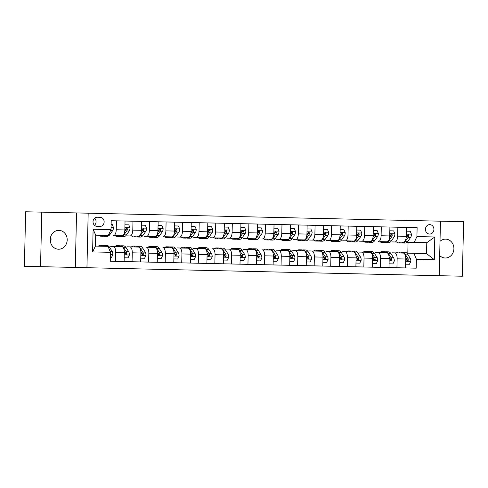 <?xml version="1.0" encoding="UTF-8"?>
<svg xmlns="http://www.w3.org/2000/svg" width="488" height="488" viewBox="0 0 488 488"><rect width="100%" height="100%" fill="white"/><g stroke="black" fill="none" stroke-linecap="round" stroke-linejoin="round"><path stroke-width="0.73" d="M439.682 255.535A9.431 8.479 91.3 0 0 445.221 258A9.431 8.479 91.3 0 0 453.907 248.764A9.431 8.479 91.3 0 0 445.648 239.138A9.431 8.479 91.3 0 0 440.005 241.353M58.932 230.366A9.431 8.479 91.3 0 0 50.24 239.602A9.431 8.479 91.3 0 0 58.499 249.228A9.431 8.479 91.3 0 0 67.192 239.986A9.431 8.479 91.3 0 0 58.932 230.366M429.782 224.626A4.715 4.239 91.3 0 0 425.438 229.244A4.715 4.239 91.3 0 0 429.568 234.057A4.715 4.239 91.3 0 0 433.917 229.439A4.715 4.239 91.3 0 0 429.782 224.626M439.224 275.702L462.362 276.226L463.6 221.711L440.463 221.186L439.224 275.702L86.943 267.711L88.175 213.189L440.463 221.186M75.311 267.448L76.549 212.927L41.785 212.14L40.547 266.655L86.943 267.711M40.547 266.655L24.4 266.289L25.638 211.774L41.785 212.14M97.02 226.365L99.936 226.432A4.569 4.105 91.3 0 0 104.145 221.955A4.569 4.105 91.3 0 0 100.144 217.294L97.228 217.227A4.569 4.105 91.3 0 0 93.019 221.704A4.569 4.105 91.3 0 0 97.02 226.365M110.477 252.32L92.598 251.918L93.117 229.226L110.996 229.628L108.275 235.466L95.697 235.179L95.447 246.086L108.031 246.367L110.477 252.32L110.276 261.239L416.209 268.18L416.41 259.262L413.958 253.315L426.543 253.595L426.786 242.695L407.077 242.243M414.208 242.408L416.923 236.57L417.124 227.658L111.197 220.716L110.996 229.628M416.923 236.57L434.802 236.979L434.29 259.671L416.41 259.262M76.549 212.927L88.175 213.189M392.37 241.914L403.545 242.164A5.893 2.586 91.3 0 0 406.266 236.332L397.659 236.137A5.893 2.586 91.3 0 1 394.938 241.969M383.904 241.719A11.273 4.941 91.3 0 1 381.964 242.56A11.273 4.941 91.3 0 1 380.067 241.633L386.99 241.792A5.893 2.586 91.3 0 0 389.711 235.954L381.104 235.759A5.893 2.586 91.3 0 1 378.383 241.597M359.266 241.163L370.441 241.414A5.893 2.586 91.3 0 0 373.155 235.582L364.548 235.387A5.893 2.586 91.3 0 1 361.828 241.218M342.71 240.785L353.885 241.041A5.893 2.586 91.3 0 0 356.6 235.204L347.993 235.009A5.893 2.586 91.3 0 1 345.272 240.846M326.155 240.407L337.33 240.663A5.893 2.586 91.3 0 0 340.045 234.826L331.437 234.63A5.893 2.586 91.3 0 1 328.723 240.468M309.599 240.035L320.775 240.285A5.893 2.586 91.3 0 0 323.489 234.454L314.882 234.258A5.893 2.586 91.3 0 1 312.168 240.09M293.044 239.657L304.219 239.913A5.893 2.586 91.3 0 0 306.94 234.075L298.327 233.88A5.893 2.586 91.3 0 1 295.612 239.718M276.489 239.285L287.664 239.535A5.893 2.586 91.3 0 0 290.384 233.703L281.771 233.508A5.893 2.586 91.3 0 1 279.057 239.34M268.022 239.089A11.273 4.941 91.3 0 1 266.082 239.931A11.273 4.941 91.3 0 1 264.185 239.004L271.108 239.163A5.893 2.586 91.3 0 0 273.829 233.325L265.222 233.13A5.893 2.586 91.3 0 1 262.501 238.968M243.378 238.528L254.553 238.784A5.893 2.586 91.3 0 0 257.274 232.947L248.666 232.752A5.893 2.586 91.3 0 1 245.946 238.589M226.829 238.156L237.998 238.406A5.893 2.586 91.3 0 0 240.718 232.575L232.111 232.379A5.893 2.586 91.3 0 1 229.391 238.211M210.273 237.778L221.448 238.034A5.893 2.586 91.3 0 0 224.163 232.196L215.556 232.001A5.893 2.586 91.3 0 1 212.835 237.839M193.718 237.406L204.893 237.656A5.893 2.586 91.3 0 0 207.607 231.824L199 231.629A5.893 2.586 91.3 0 1 196.28 237.461M177.162 237.028L188.338 237.284A5.893 2.586 91.3 0 0 191.052 231.446L182.445 231.251A5.893 2.586 91.3 0 1 179.73 237.089M168.689 236.839A11.273 4.941 91.3 0 1 166.756 237.674A11.273 4.941 91.3 0 1 164.852 236.747L171.782 236.906A5.893 2.586 91.3 0 0 174.497 231.068L165.889 230.873A5.893 2.586 91.3 0 1 163.175 236.71M144.052 236.277L155.227 236.534A5.893 2.586 91.3 0 0 157.947 230.696L149.334 230.501A5.893 2.586 91.3 0 1 146.62 236.332M127.496 235.899L138.671 236.155A5.893 2.586 91.3 0 0 141.392 230.318L132.779 230.123A5.893 2.586 91.3 0 1 130.064 235.96M119.029 235.71A11.273 4.941 91.3 0 1 117.089 236.552A11.273 4.941 91.3 0 1 115.192 235.625L122.116 235.777A5.893 2.586 91.3 0 0 124.837 229.946L116.229 229.75A5.893 2.586 91.3 0 1 113.509 235.582M407.809 253.174L408.053 242.268M110.697 246.428L113.259 246.489A5.893 2.586 91.3 0 1 115.711 252.442L115.51 261.354L110.276 261.239M127.252 246.806L129.814 246.861A5.893 2.586 91.3 0 1 132.266 252.814L132.065 261.733L124.117 261.55L124.318 252.638A5.893 2.586 91.3 0 0 121.872 246.684L113.259 246.489M140.672 261.928L140.873 253.01A5.893 2.586 91.3 0 0 138.427 247.056L129.814 246.861M151.89 247.367A11.273 4.941 -88.7 0 0 149.993 246.434A11.273 4.941 -88.7 0 0 148.053 247.276L146.369 247.239A5.893 2.586 91.3 0 1 148.822 253.193L148.62 262.105M157.227 262.3L157.429 253.388A5.893 2.586 91.3 0 0 154.977 247.434L146.369 247.239M168.445 247.739A11.273 4.941 -88.7 0 0 166.548 246.812A11.273 4.941 -88.7 0 0 164.609 247.654L162.925 247.617A5.893 2.586 91.3 0 1 165.377 253.565L165.176 262.483M173.783 262.678L173.984 253.76A5.893 2.586 91.3 0 0 171.532 247.812L162.925 247.617M176.912 247.934L179.48 247.989A5.893 2.586 91.3 0 1 181.933 253.943L181.725 262.855M190.338 263.05L190.54 254.138A5.893 2.586 91.3 0 0 188.087 248.185L179.48 247.989M193.468 248.307L196.036 248.368A5.893 2.586 91.3 0 1 198.488 254.321L198.28 263.233M206.894 263.428L207.095 254.516A5.893 2.586 91.3 0 0 204.643 248.563L196.036 248.368M218.106 248.868A11.273 4.941 -88.7 0 0 216.208 247.941A11.273 4.941 -88.7 0 0 214.269 248.782L212.591 248.74A5.893 2.586 91.3 0 1 215.037 254.693L214.836 263.611M223.443 263.807L223.65 254.889A5.893 2.586 91.3 0 0 221.198 248.935L212.591 248.74M226.578 249.057L229.146 249.118A5.893 2.586 91.3 0 1 231.593 255.071L231.391 263.984M239.998 264.179L240.206 255.267A5.893 2.586 91.3 0 0 237.754 249.313L229.146 249.118M243.134 249.435L245.702 249.496A5.893 2.586 91.3 0 1 248.148 255.444L247.947 264.362M256.554 264.557L256.755 255.639A5.893 2.586 91.3 0 0 254.309 249.691L245.702 249.496M267.772 249.996A11.273 4.941 -88.7 0 0 265.875 249.069A11.273 4.941 -88.7 0 0 263.935 249.905L262.251 249.868A5.893 2.586 91.3 0 1 264.703 255.822L264.502 264.734M273.109 264.929L273.31 256.017A5.893 2.586 91.3 0 0 270.864 250.063L262.251 249.868M276.245 250.185L278.807 250.246A5.893 2.586 91.3 0 1 281.259 256.2L281.058 265.112M289.665 265.307L289.866 256.395A5.893 2.586 91.3 0 0 287.42 250.442L278.807 250.246M292.8 250.564L295.362 250.619A5.893 2.586 91.3 0 1 297.814 256.572L297.613 265.49M306.22 265.685L306.421 256.767A5.893 2.586 91.3 0 0 303.969 250.814L295.362 250.619M309.349 250.936L311.917 250.997A5.893 2.586 91.3 0 1 314.37 256.95L314.168 265.862M322.775 266.058L322.977 257.146A5.893 2.586 91.3 0 0 320.525 251.192L311.917 250.997M325.905 251.314L328.473 251.369A5.893 2.586 91.3 0 1 330.925 257.322L330.718 266.241M339.331 266.436L339.532 257.518A5.893 2.586 91.3 0 0 337.08 251.57L328.473 251.369M342.46 251.692L345.028 251.747A5.893 2.586 91.3 0 1 347.48 257.701L347.273 266.613M355.886 266.808L356.087 257.896A5.893 2.586 91.3 0 0 353.635 251.942L345.028 251.747M359.015 252.064L361.584 252.125A5.893 2.586 91.3 0 1 364.03 258.073L363.828 266.991M372.435 267.186L372.643 258.274A5.893 2.586 91.3 0 0 370.191 252.32L361.584 252.125M375.571 252.442L378.139 252.497A5.893 2.586 91.3 0 1 380.585 258.451L380.384 267.369M388.991 267.564L389.198 258.646A5.893 2.586 91.3 0 0 386.746 252.692L378.139 252.497M392.126 252.814L394.694 252.875A5.893 2.586 91.3 0 1 397.14 258.829L396.939 267.741M405.546 267.936L405.748 259.024A5.893 2.586 91.3 0 0 403.301 253.071L394.694 252.875M406.833 253.15L413.958 253.315M111.197 220.716L116.431 220.832L116.229 229.75M124.837 229.946L125.038 221.027L132.986 221.21L132.779 230.123M141.593 221.406L141.392 230.318M149.535 221.582L149.334 230.501M158.149 221.778L157.947 230.696M166.091 221.961L165.889 230.873M174.704 222.156L174.497 231.068M182.646 222.339L182.445 231.251M191.253 222.534L191.052 231.446M199.202 222.711L199 231.629M207.809 222.906L207.607 231.824M215.757 223.089L215.556 232.001M224.364 223.284L224.163 232.196M232.312 223.461L232.111 232.379M240.919 223.656L240.718 232.575M248.868 223.839L248.666 232.752M257.475 224.035L257.274 232.947M265.423 224.218L265.222 233.13M274.03 224.413L273.829 233.325M281.979 224.59L281.771 233.508M290.586 224.785L290.384 233.703M298.528 224.968L298.327 233.88M307.141 225.163L306.94 234.075M315.083 225.34L314.882 234.258M323.696 225.535L323.489 234.454M331.639 225.718L331.437 234.63M340.246 225.913L340.045 234.826M348.194 226.09L347.993 235.009M356.801 226.292L356.6 235.204M364.75 226.469L364.548 235.387M373.357 226.664L373.155 235.582M381.305 226.847L381.104 235.759M389.912 227.042L389.711 235.954M397.86 227.219L397.659 236.137M406.467 227.414L406.266 236.332M95.697 235.179L93.117 229.226M95.447 246.086L92.598 251.918M434.802 236.979L426.786 242.695M434.29 259.671L426.543 253.595M94.465 225.291A4.569 4.105 91.3 0 0 94.623 218.185M425.609 230.684A4.715 4.239 91.3 0 0 425.67 227.817M50.703 236.741A9.431 8.479 -88.7 0 1 50.575 242.481M102.474 235.332A11.273 4.941 91.3 0 1 100.534 236.174A11.273 4.941 91.3 0 1 98.637 235.246M111.112 224.474L112.228 224.498L113.484 227.475A3.904 1.714 91.3 0 1 112.636 230.647L109.91 234.539A11.273 4.941 91.3 0 1 107.159 236.326L104.639 236.265A11.273 4.941 -88.7 0 0 106.579 235.429M104.987 235.393A11.273 4.941 91.3 0 1 103.053 236.229L100.534 236.174M103.846 236.101A11.273 4.941 -88.7 0 0 104.639 236.265M110.361 257.481L111.477 257.505L112.868 254.59A3.904 1.714 -88.7 0 0 112.167 251.381L109.617 247.367A11.273 4.941 -88.7 0 0 106.951 245.458L104.432 245.403A11.273 4.941 -88.7 0 0 103.633 245.531M102.224 246.239A11.273 4.941 -88.7 0 0 100.327 245.311A11.273 4.941 -88.7 0 0 98.387 246.153M106.329 246.33A11.273 4.941 -88.7 0 0 104.432 245.403M100.327 245.311L102.846 245.366A11.273 4.941 91.3 0 1 104.743 246.294M124.952 224.785L128.777 224.876L130.04 227.853A3.904 1.714 91.3 0 1 129.192 231.025L126.465 234.917A11.273 4.941 91.3 0 1 123.708 236.698L121.195 236.643A11.273 4.941 -88.7 0 0 123.946 234.856L126.679 230.964A3.904 1.714 -88.7 0 0 127.417 228.896L126.715 227.994L125.825 228.86A3.904 1.714 91.3 0 1 125.087 230.934L124.714 231.464M121.543 235.765A11.273 4.941 91.3 0 1 119.603 236.607L117.089 236.552M120.402 236.479A11.273 4.941 -88.7 0 0 121.195 236.643M127.417 228.896L126.49 228.878A1.989 0.872 91.3 0 1 126.252 229.354L124.696 231.568M135.585 236.082A11.273 4.941 91.3 0 1 133.645 236.924A11.273 4.941 91.3 0 1 131.748 235.997M141.508 225.163L145.333 225.249L146.589 228.225A3.904 1.714 91.3 0 1 145.747 231.397L143.021 235.289A11.273 4.941 91.3 0 1 140.263 237.076L137.75 237.022A11.273 4.941 -88.7 0 0 140.501 235.234L143.228 231.343A3.904 1.714 -88.7 0 0 143.972 229.275L143.271 228.372L142.38 229.238A3.904 1.714 91.3 0 1 141.642 231.306L141.27 231.843M138.098 236.143A11.273 4.941 91.3 0 1 136.158 236.985L133.645 236.924M136.957 236.857A11.273 4.941 -88.7 0 0 137.75 237.022M143.972 229.275L143.039 229.25A1.989 0.872 91.3 0 1 142.807 229.732L141.252 231.946M152.134 236.46A11.273 4.941 91.3 0 1 150.2 237.302A11.273 4.941 91.3 0 1 148.297 236.375M158.063 225.535L161.888 225.627L163.144 228.604A3.904 1.714 91.3 0 1 162.303 231.776L159.57 235.667A11.273 4.941 91.3 0 1 156.819 237.449L154.306 237.394A11.273 4.941 -88.7 0 0 157.057 235.606L159.783 231.721A3.904 1.714 -88.7 0 0 160.528 229.647L159.826 228.75L158.935 229.61A3.904 1.714 91.3 0 1 158.197 231.684L157.819 232.215M154.653 236.515A11.273 4.941 91.3 0 1 152.713 237.357L150.2 237.302M153.513 237.229A11.273 4.941 -88.7 0 0 154.306 237.394M160.528 229.647L159.594 229.628A1.989 0.872 91.3 0 1 159.362 230.104L157.807 232.325M124.202 257.792L128.033 257.877L129.424 254.962A3.904 1.714 -88.7 0 0 128.722 251.753L126.172 247.745A11.273 4.941 -88.7 0 0 123.501 245.836L120.987 245.781A11.273 4.941 -88.7 0 0 120.188 245.909M118.779 246.611A11.273 4.941 -88.7 0 0 116.882 245.684A11.273 4.941 -88.7 0 0 114.942 246.525M124.269 251.113L124.617 251.662A3.904 1.714 91.3 0 1 125.263 253.76L126.111 254.669L126.849 253.797A3.904 1.714 -88.7 0 0 126.203 251.698L123.653 247.684A11.273 4.941 -88.7 0 0 120.987 245.781M116.882 245.684L119.395 245.745A11.273 4.941 91.3 0 1 121.298 246.672M124.257 251.003L125.709 253.29A1.989 0.872 91.3 0 1 125.922 253.778L126.849 253.797M140.757 258.17L144.588 258.256L145.979 255.34A3.904 1.714 -88.7 0 0 145.278 252.131L142.728 248.118A11.273 4.941 -88.7 0 0 140.056 246.214L137.543 246.153A11.273 4.941 -88.7 0 0 136.744 246.281M135.335 246.989A11.273 4.941 -88.7 0 0 133.438 246.062A11.273 4.941 -88.7 0 0 131.498 246.904M140.819 251.485L141.172 252.04A3.904 1.714 91.3 0 1 141.819 254.138L142.667 255.041L143.405 254.175A3.904 1.714 -88.7 0 0 142.758 252.07L140.208 248.063A11.273 4.941 -88.7 0 0 137.543 246.153M133.438 246.062L135.951 246.117A11.273 4.941 91.3 0 1 137.854 247.044M140.812 251.381L142.264 253.662A1.989 0.872 91.3 0 1 142.478 254.156L143.405 254.175M157.313 258.542L161.138 258.634L162.528 255.712A3.904 1.714 -88.7 0 0 161.833 252.503L159.283 248.496A11.273 4.941 -88.7 0 0 156.611 246.586L154.098 246.531A11.273 4.941 -88.7 0 0 153.299 246.66M157.374 251.863L157.728 252.412A3.904 1.714 91.3 0 1 158.374 254.516L159.222 255.419L159.96 254.553A3.904 1.714 -88.7 0 0 159.314 252.448L156.764 248.441A11.273 4.941 -88.7 0 0 154.098 246.531M149.993 246.434L152.506 246.495A11.273 4.941 91.3 0 1 154.403 247.422M157.368 251.753L158.82 254.041A1.989 0.872 91.3 0 1 159.033 254.529L159.96 254.553M174.619 225.913L178.443 225.999L179.7 228.976A3.904 1.714 91.3 0 1 178.858 232.154L176.125 236.039A11.273 4.941 91.3 0 1 173.374 237.827L170.861 237.772A11.273 4.941 -88.7 0 0 173.612 235.985L176.339 232.093A3.904 1.714 -88.7 0 0 177.083 230.025L176.381 229.122L175.491 229.988A3.904 1.714 91.3 0 1 174.753 232.056L174.375 232.593M171.209 236.894A11.273 4.941 91.3 0 1 169.269 237.735L166.756 237.674M170.068 237.607A11.273 4.941 -88.7 0 0 170.861 237.772M177.083 230.025L176.15 230A1.989 0.872 91.3 0 1 175.918 230.482L174.362 232.697M173.868 258.921L177.693 259.006L179.084 256.09A3.904 1.714 -88.7 0 0 178.388 252.882L175.839 248.874A11.273 4.941 -88.7 0 0 173.167 246.965L170.654 246.904A11.273 4.941 -88.7 0 0 169.855 247.032M173.929 252.241L174.283 252.79A3.904 1.714 91.3 0 1 174.924 254.889L175.778 255.791L176.516 254.925A3.904 1.714 -88.7 0 0 175.869 252.827L173.319 248.813A11.273 4.941 -88.7 0 0 170.654 246.904M166.548 246.812L169.061 246.867A11.273 4.941 91.3 0 1 170.959 247.8M173.923 252.131L175.375 254.413A1.989 0.872 91.3 0 1 175.589 254.907L176.516 254.925M185.245 237.211A11.273 4.941 91.3 0 1 183.305 238.052A11.273 4.941 91.3 0 1 181.408 237.125M191.168 226.292L194.999 226.377L196.255 229.354A3.904 1.714 91.3 0 1 195.413 232.526L192.681 236.418A11.273 4.941 91.3 0 1 189.93 238.205L187.416 238.144A11.273 4.941 -88.7 0 0 190.167 236.363L192.894 232.471A3.904 1.714 -88.7 0 0 193.632 230.397L192.937 229.5L192.046 230.366A3.904 1.714 91.3 0 1 191.308 232.434L190.93 232.965M187.764 237.272A11.273 4.941 91.3 0 1 185.824 238.107L183.305 238.052M186.623 237.979A11.273 4.941 -88.7 0 0 187.416 238.144M193.632 230.397L192.705 230.379A1.989 0.872 91.3 0 1 192.473 230.861L190.918 233.075M201.8 237.589A11.273 4.941 91.3 0 1 199.86 238.431A11.273 4.941 91.3 0 1 197.963 237.504M207.723 226.664L211.554 226.749L212.811 229.726A3.904 1.714 91.3 0 1 211.969 232.904L209.236 236.79A11.273 4.941 91.3 0 1 206.485 238.577L203.966 238.522A11.273 4.941 -88.7 0 0 206.723 236.735L209.45 232.843A3.904 1.714 -88.7 0 0 210.188 230.775L209.492 229.872L208.602 230.739A3.904 1.714 91.3 0 1 207.857 232.806L207.485 233.343M204.319 237.644A11.273 4.941 91.3 0 1 202.38 238.486L199.86 238.431M203.179 238.357A11.273 4.941 -88.7 0 0 203.966 238.522M210.188 230.775L209.261 230.757A1.989 0.872 91.3 0 1 209.023 231.233L207.473 233.447M218.356 237.961A11.273 4.941 91.3 0 1 216.416 238.803A11.273 4.941 91.3 0 1 214.519 237.876M224.279 227.042L228.109 227.127L229.366 230.104A3.904 1.714 91.3 0 1 228.518 233.276L225.791 237.168A11.273 4.941 91.3 0 1 223.04 238.955L220.521 238.894A11.273 4.941 -88.7 0 0 223.278 237.113L226.005 233.221A3.904 1.714 -88.7 0 0 226.743 231.153L226.048 230.251L225.157 231.117A3.904 1.714 91.3 0 1 224.413 233.185L224.041 233.715M220.875 238.022A11.273 4.941 91.3 0 1 218.935 238.864L216.416 238.803M219.734 238.73A11.273 4.941 -88.7 0 0 220.521 238.894M226.743 231.153L225.816 231.129A1.989 0.872 91.3 0 1 225.578 231.611L224.023 233.825M234.911 238.339A11.273 4.941 91.3 0 1 232.971 239.181A11.273 4.941 91.3 0 1 231.074 238.254M240.834 227.414L244.665 227.506L245.921 230.482A3.904 1.714 91.3 0 1 245.074 233.654L242.347 237.546A11.273 4.941 91.3 0 1 239.596 239.327L237.076 239.273A11.273 4.941 -88.7 0 0 239.828 237.485L242.56 233.599A3.904 1.714 -88.7 0 0 243.299 231.525L242.597 230.629L241.713 231.489A3.904 1.714 91.3 0 1 240.968 233.563L240.596 234.094M237.424 238.394A11.273 4.941 91.3 0 1 235.49 239.236L232.971 239.181M236.284 239.108A11.273 4.941 -88.7 0 0 237.076 239.273M243.299 231.525L242.371 231.507A1.989 0.872 91.3 0 1 242.133 231.983L240.578 234.203M251.466 238.717A11.273 4.941 91.3 0 1 249.527 239.553A11.273 4.941 91.3 0 1 247.629 238.626M257.389 227.792L261.22 227.878L262.477 230.855A3.904 1.714 91.3 0 1 261.629 234.033L258.902 237.918A11.273 4.941 91.3 0 1 256.151 239.706L253.632 239.651A11.273 4.941 -88.7 0 0 256.383 237.863L259.116 233.972A3.904 1.714 -88.7 0 0 259.854 231.904L259.152 231.001L258.262 231.867A3.904 1.714 91.3 0 1 257.524 233.935L257.152 234.472M253.98 238.772A11.273 4.941 91.3 0 1 252.046 239.614L249.527 239.553M252.839 239.486A11.273 4.941 -88.7 0 0 253.632 239.651M259.854 231.904L258.927 231.879A1.989 0.872 91.3 0 1 258.689 232.361L257.133 234.576M190.424 259.299L194.248 259.384L195.639 256.468A3.904 1.714 -88.7 0 0 194.938 253.26L192.394 249.246A11.273 4.941 -88.7 0 0 189.722 247.337L187.209 247.282A11.273 4.941 -88.7 0 0 186.41 247.41M185.001 248.118A11.273 4.941 -88.7 0 0 183.098 247.19A11.273 4.941 -88.7 0 0 181.164 248.026M190.485 252.613L190.832 253.162A3.904 1.714 91.3 0 1 191.479 255.267L192.333 256.169L193.071 255.303A3.904 1.714 -88.7 0 0 192.424 253.199L189.875 249.191A11.273 4.941 -88.7 0 0 187.209 247.282M183.098 247.19L185.617 247.245A11.273 4.941 91.3 0 1 187.514 248.172M190.472 252.509L191.93 254.791A1.989 0.872 91.3 0 1 192.138 255.279L193.071 255.303M206.979 259.671L210.804 259.756L212.195 256.841A3.904 1.714 -88.7 0 0 211.493 253.632L208.943 249.624A11.273 4.941 -88.7 0 0 206.278 247.715L203.758 247.66A11.273 4.941 -88.7 0 0 202.965 247.788M201.556 248.49A11.273 4.941 -88.7 0 0 199.653 247.562A11.273 4.941 -88.7 0 0 197.719 248.404M207.04 252.991L207.388 253.54A3.904 1.714 91.3 0 1 208.034 255.639L208.882 256.548L209.626 255.675A3.904 1.714 -88.7 0 0 208.98 253.577L206.43 249.563A11.273 4.941 -88.7 0 0 203.758 247.66M199.653 247.562L202.172 247.623A11.273 4.941 91.3 0 1 204.069 248.551M207.028 252.882L208.48 255.169A1.989 0.872 91.3 0 1 208.693 255.657L209.626 255.675M223.528 260.049L227.359 260.135L228.75 257.219A3.904 1.714 -88.7 0 0 228.049 254.01L225.499 249.996A11.273 4.941 -88.7 0 0 222.833 248.087L220.314 248.032A11.273 4.941 -88.7 0 0 219.515 248.16M223.596 253.364L223.943 253.912A3.904 1.714 91.3 0 1 224.59 256.017L225.438 256.92L226.182 256.054A3.904 1.714 -88.7 0 0 225.535 253.949L222.986 249.941A11.273 4.941 -88.7 0 0 220.314 248.032M216.208 247.941L218.728 247.995A11.273 4.941 91.3 0 1 220.625 248.923M223.583 253.26L225.035 255.541A1.989 0.872 91.3 0 1 225.249 256.029L226.182 256.054M240.084 260.421L243.915 260.513L245.305 257.591A3.904 1.714 -88.7 0 0 244.604 254.382L242.054 250.374A11.273 4.941 -88.7 0 0 239.388 248.465L236.869 248.41A11.273 4.941 -88.7 0 0 236.07 248.538M234.661 249.24A11.273 4.941 -88.7 0 0 232.764 248.313A11.273 4.941 -88.7 0 0 230.824 249.154M240.151 253.742L240.499 254.291A3.904 1.714 91.3 0 1 241.145 256.395L241.993 257.298L242.731 256.432A3.904 1.714 -88.7 0 0 242.091 254.327L239.541 250.32A11.273 4.941 -88.7 0 0 236.869 248.41M232.764 248.313L235.283 248.374A11.273 4.941 91.3 0 1 237.18 249.301M240.139 253.632L241.59 255.919A1.989 0.872 91.3 0 1 241.804 256.407L242.731 256.432M256.639 260.799L260.47 260.885L261.861 257.969A3.904 1.714 -88.7 0 0 261.159 254.76L258.609 250.753A11.273 4.941 -88.7 0 0 255.944 248.843L253.424 248.782A11.273 4.941 -88.7 0 0 252.625 248.911M251.216 249.618A11.273 4.941 -88.7 0 0 249.319 248.691A11.273 4.941 -88.7 0 0 247.379 249.533M256.706 254.12L257.054 254.669A3.904 1.714 91.3 0 1 257.701 256.767L258.548 257.67L259.287 256.804A3.904 1.714 -88.7 0 0 258.646 254.706L256.096 250.692A11.273 4.941 -88.7 0 0 253.424 248.782M249.319 248.691L251.839 248.746A11.273 4.941 91.3 0 1 253.736 249.673M256.694 254.01L258.146 256.291A1.989 0.872 91.3 0 1 258.359 256.786L259.287 256.804M273.945 228.171L277.77 228.256L279.032 231.233A3.904 1.714 91.3 0 1 278.184 234.405L275.458 238.296A11.273 4.941 91.3 0 1 272.7 240.084L270.187 240.023A11.273 4.941 -88.7 0 0 272.938 238.236L275.671 234.35A3.904 1.714 -88.7 0 0 276.409 232.276L275.708 231.379L274.817 232.239A3.904 1.714 91.3 0 1 274.079 234.313L273.707 234.844M270.535 239.144A11.273 4.941 91.3 0 1 268.595 239.986L266.082 239.931M269.394 239.858A11.273 4.941 -88.7 0 0 270.187 240.023M276.409 232.276L275.482 232.257A1.989 0.872 91.3 0 1 275.244 232.733L273.689 234.954M273.195 261.171L277.025 261.263L278.416 258.347A3.904 1.714 -88.7 0 0 277.715 255.132L275.165 251.125A11.273 4.941 -88.7 0 0 272.493 249.215L269.98 249.161A11.273 4.941 -88.7 0 0 269.181 249.289M273.262 254.492L273.609 255.041A3.904 1.714 91.3 0 1 274.256 257.146L275.104 258.048L275.842 257.182A3.904 1.714 -88.7 0 0 275.195 255.078L272.646 251.07A11.273 4.941 -88.7 0 0 269.98 249.161M265.875 249.069L268.388 249.124A11.273 4.941 91.3 0 1 270.291 250.051M273.25 254.388L274.701 256.67A1.989 0.872 91.3 0 1 274.915 257.158L275.842 257.182M284.577 239.468A11.273 4.941 91.3 0 1 282.637 240.309A11.273 4.941 91.3 0 1 280.74 239.376M290.5 228.543L294.325 228.628L295.582 231.605A3.904 1.714 91.3 0 1 294.74 234.783L292.013 238.669A11.273 4.941 91.3 0 1 289.256 240.456L286.743 240.401A11.273 4.941 -88.7 0 0 289.494 238.614L292.221 234.722A3.904 1.714 -88.7 0 0 292.965 232.654L292.263 231.751L291.373 232.617A3.904 1.714 91.3 0 1 290.635 234.685L290.262 235.222M287.09 239.523A11.273 4.941 91.3 0 1 285.151 240.364L282.637 240.309M285.95 240.236A11.273 4.941 -88.7 0 0 286.743 240.401M292.965 232.654L292.031 232.63A1.989 0.872 91.3 0 1 291.8 233.111L290.244 235.326M289.75 261.55L293.581 261.635L294.972 258.719A3.904 1.714 -88.7 0 0 294.27 255.511L291.72 251.503A11.273 4.941 -88.7 0 0 289.048 249.594L286.535 249.533A11.273 4.941 -88.7 0 0 285.736 249.667M284.327 250.368A11.273 4.941 -88.7 0 0 282.43 249.441A11.273 4.941 -88.7 0 0 280.49 250.283M289.811 254.87L290.165 255.419A3.904 1.714 91.3 0 1 290.811 257.518L291.659 258.426L292.397 257.554A3.904 1.714 -88.7 0 0 291.751 255.456L289.201 251.442A11.273 4.941 -88.7 0 0 286.535 249.533M282.43 249.441L284.943 249.502A11.273 4.941 91.3 0 1 286.846 250.429M289.805 254.76L291.257 257.048A1.989 0.872 91.3 0 1 291.47 257.536L292.397 257.554M301.126 239.84A11.273 4.941 91.3 0 1 299.193 240.682A11.273 4.941 91.3 0 1 297.29 239.754M307.056 228.921L310.88 229.006L312.137 231.983A3.904 1.714 91.3 0 1 311.295 235.155L308.562 239.047A11.273 4.941 91.3 0 1 305.811 240.834L303.298 240.773A11.273 4.941 -88.7 0 0 306.049 238.992L308.776 235.1A3.904 1.714 -88.7 0 0 309.52 233.032L308.819 232.129L307.928 232.996A3.904 1.714 91.3 0 1 307.19 235.064L306.812 235.594M303.646 239.901A11.273 4.941 91.3 0 1 301.706 240.736L299.193 240.682M302.505 240.608A11.273 4.941 -88.7 0 0 303.298 240.773M309.52 233.032L308.587 233.008A1.989 0.872 91.3 0 1 308.355 233.49L306.799 235.704M306.305 261.928L310.13 262.013L311.521 259.097A3.904 1.714 -88.7 0 0 310.825 255.889L308.276 251.875A11.273 4.941 -88.7 0 0 305.604 249.966L303.091 249.911A11.273 4.941 -88.7 0 0 302.292 250.039M300.882 250.747A11.273 4.941 -88.7 0 0 298.985 249.819A11.273 4.941 -88.7 0 0 297.046 250.661M306.366 255.242L306.72 255.791A3.904 1.714 91.3 0 1 307.367 257.896L308.215 258.799L308.953 257.932A3.904 1.714 -88.7 0 0 308.306 255.828L305.756 251.82A11.273 4.941 -88.7 0 0 303.091 249.911M298.985 249.819L301.499 249.874A11.273 4.941 91.3 0 1 303.396 250.801M306.36 255.139L307.812 257.42A1.989 0.872 91.3 0 1 308.026 257.908L308.953 257.932M317.682 240.218A11.273 4.941 91.3 0 1 315.748 241.06A11.273 4.941 91.3 0 1 313.845 240.133M323.611 229.293L327.436 229.384L328.692 232.361A3.904 1.714 91.3 0 1 327.851 235.533L325.118 239.425A11.273 4.941 91.3 0 1 322.367 241.206L319.853 241.151A11.273 4.941 -88.7 0 0 322.605 239.364L325.331 235.478A3.904 1.714 -88.7 0 0 326.075 233.404L325.374 232.508L324.483 233.368A3.904 1.714 91.3 0 1 323.745 235.442L323.367 235.972M320.201 240.273A11.273 4.941 91.3 0 1 318.261 241.115L315.748 241.06M319.06 240.987A11.273 4.941 -88.7 0 0 319.853 241.151M326.075 233.404L325.142 233.386A1.989 0.872 91.3 0 1 324.91 233.862L323.355 236.076M322.861 262.3L326.685 262.385L328.076 259.47A3.904 1.714 -88.7 0 0 327.381 256.261L324.831 252.253A11.273 4.941 -88.7 0 0 322.159 250.344L319.646 250.289A11.273 4.941 -88.7 0 0 318.847 250.417M317.438 251.119A11.273 4.941 -88.7 0 0 315.541 250.191A11.273 4.941 -88.7 0 0 313.601 251.033M322.922 255.62L323.276 256.169A3.904 1.714 91.3 0 1 323.916 258.274L324.77 259.177L325.508 258.304A3.904 1.714 -88.7 0 0 324.862 256.206L322.312 252.198A11.273 4.941 -88.7 0 0 319.646 250.289M315.541 250.191L318.054 250.252A11.273 4.941 91.3 0 1 319.951 251.18M322.916 255.511L324.368 257.798A1.989 0.872 91.3 0 1 324.581 258.286L325.508 258.304M334.237 240.59A11.273 4.941 91.3 0 1 332.298 241.432A11.273 4.941 91.3 0 1 330.4 240.505M340.16 229.671L343.991 229.756L345.248 232.733A3.904 1.714 91.3 0 1 344.406 235.905L341.673 239.797A11.273 4.941 91.3 0 1 338.922 241.584L336.409 241.529A11.273 4.941 -88.7 0 0 339.16 239.742L341.887 235.85A3.904 1.714 -88.7 0 0 342.625 233.782L341.929 232.88L341.039 233.746A3.904 1.714 91.3 0 1 340.301 235.814L339.923 236.351M336.757 240.651A11.273 4.941 91.3 0 1 334.817 241.493L332.298 241.432M335.616 241.365A11.273 4.941 -88.7 0 0 336.409 241.529M342.625 233.782L341.698 233.758A1.989 0.872 91.3 0 1 341.466 234.24L339.91 236.454M339.416 262.678L343.241 262.764L344.632 259.848A3.904 1.714 -88.7 0 0 343.93 256.639L341.386 252.625A11.273 4.941 -88.7 0 0 338.715 250.722L336.201 250.661A11.273 4.941 -88.7 0 0 335.402 250.789M333.993 251.497A11.273 4.941 -88.7 0 0 332.09 250.57A11.273 4.941 -88.7 0 0 330.156 251.411M339.477 255.993L339.825 256.548A3.904 1.714 91.3 0 1 340.471 258.646L341.325 259.549L342.064 258.683A3.904 1.714 -88.7 0 0 341.417 256.578L338.867 252.571A11.273 4.941 -88.7 0 0 336.201 250.661M332.09 250.57L334.609 250.625A11.273 4.941 91.3 0 1 336.506 251.552M339.465 255.889L340.923 258.17A1.989 0.872 91.3 0 1 341.13 258.664L342.064 258.683M350.793 240.968A11.273 4.941 91.3 0 1 348.853 241.81A11.273 4.941 91.3 0 1 346.956 240.883M356.716 230.043L360.547 230.135L361.803 233.111A3.904 1.714 91.3 0 1 360.961 236.284L358.229 240.175A11.273 4.941 91.3 0 1 355.478 241.956L352.958 241.902A11.273 4.941 -88.7 0 0 355.715 240.114L358.442 236.229A3.904 1.714 -88.7 0 0 359.18 234.155L358.485 233.258L357.594 234.118A3.904 1.714 91.3 0 1 356.85 236.192L356.478 236.723M353.312 241.023A11.273 4.941 91.3 0 1 351.372 241.865L348.853 241.81M352.171 241.737A11.273 4.941 -88.7 0 0 352.958 241.902M359.18 234.155L358.253 234.136A1.989 0.872 91.3 0 1 358.015 234.612L356.466 236.832M355.972 263.05L359.796 263.142L361.187 260.22A3.904 1.714 -88.7 0 0 360.486 257.011L357.936 253.004A11.273 4.941 -88.7 0 0 355.27 251.094L352.751 251.039A11.273 4.941 -88.7 0 0 351.958 251.167M350.549 251.875A11.273 4.941 -88.7 0 0 348.645 250.948A11.273 4.941 -88.7 0 0 346.712 251.784M356.033 256.371L356.38 256.92A3.904 1.714 91.3 0 1 357.027 259.024L357.875 259.927L358.619 259.061A3.904 1.714 -88.7 0 0 357.972 256.956L355.423 252.949A11.273 4.941 -88.7 0 0 352.751 251.039M348.645 250.948L351.165 251.003A11.273 4.941 91.3 0 1 353.062 251.93M356.02 256.261L357.472 258.548A1.989 0.872 91.3 0 1 357.686 259.036L358.619 259.061M367.348 241.346A11.273 4.941 91.3 0 1 365.408 242.182A11.273 4.941 91.3 0 1 363.511 241.255M373.271 230.421L377.102 230.507L378.359 233.484A3.904 1.714 91.3 0 1 377.511 236.662L374.784 240.547A11.273 4.941 91.3 0 1 372.033 242.335L369.514 242.28A11.273 4.941 -88.7 0 0 372.271 240.493L374.998 236.601A3.904 1.714 -88.7 0 0 375.736 234.533L375.04 233.63L374.15 234.496A3.904 1.714 91.3 0 1 373.405 236.564L373.033 237.101M369.867 241.401A11.273 4.941 91.3 0 1 367.928 242.243L365.408 242.182M368.727 242.115A11.273 4.941 -88.7 0 0 369.514 242.28M375.736 234.533L374.808 234.508A1.989 0.872 91.3 0 1 374.57 234.99L373.015 237.205M372.521 263.428L376.352 263.514L377.743 260.598A3.904 1.714 -88.7 0 0 377.041 257.389L374.491 253.382A11.273 4.941 -88.7 0 0 371.825 251.472L369.306 251.411A11.273 4.941 -88.7 0 0 368.507 251.54M367.098 252.247A11.273 4.941 -88.7 0 0 365.201 251.32A11.273 4.941 -88.7 0 0 363.261 252.162M372.588 256.749L372.936 257.298A3.904 1.714 91.3 0 1 373.582 259.396L374.43 260.299L375.174 259.433A3.904 1.714 -88.7 0 0 374.528 257.335L371.978 253.321A11.273 4.941 -88.7 0 0 369.306 251.411M365.201 251.32L367.72 251.375A11.273 4.941 91.3 0 1 369.617 252.308M372.576 256.639L374.028 258.921A1.989 0.872 91.3 0 1 374.241 259.415L375.174 259.433M389.827 230.8L393.657 230.885L394.914 233.862A3.904 1.714 91.3 0 1 394.066 237.034L391.339 240.926A11.273 4.941 91.3 0 1 388.588 242.713L386.069 242.652A11.273 4.941 -88.7 0 0 388.82 240.871L391.553 236.979A3.904 1.714 -88.7 0 0 392.291 234.905L391.59 234.008L390.705 234.874A3.904 1.714 91.3 0 1 389.961 236.942L389.589 237.473M386.417 241.78A11.273 4.941 91.3 0 1 384.483 242.615L381.964 242.56M385.276 242.487A11.273 4.941 -88.7 0 0 386.069 242.652M392.291 234.905L391.364 234.887A1.989 0.872 91.3 0 1 391.126 235.369L389.57 237.583M389.076 263.807L392.907 263.892L394.298 260.976A3.904 1.714 -88.7 0 0 393.596 257.768L391.047 253.754A11.273 4.941 -88.7 0 0 388.381 251.845L385.862 251.79A11.273 4.941 -88.7 0 0 385.062 251.918M383.653 252.625A11.273 4.941 -88.7 0 0 381.756 251.698A11.273 4.941 -88.7 0 0 379.816 252.534M389.143 257.121L389.491 257.67A3.904 1.714 91.3 0 1 390.138 259.775L390.986 260.677L391.724 259.811A3.904 1.714 -88.7 0 0 391.083 257.707L388.533 253.699A11.273 4.941 -88.7 0 0 385.862 251.79M381.756 251.698L384.276 251.753A11.273 4.941 91.3 0 1 386.173 252.68M389.131 257.017L390.583 259.299A1.989 0.872 91.3 0 1 390.796 259.787L391.724 259.811M400.459 242.097A11.273 4.941 91.3 0 1 398.519 242.939A11.273 4.941 91.3 0 1 396.622 242.011M406.382 231.172L410.213 231.257L411.469 234.24A3.904 1.714 91.3 0 1 410.621 237.412L407.895 241.304A11.273 4.941 91.3 0 1 405.144 243.085L402.624 243.03A11.273 4.941 -88.7 0 0 405.375 241.243L408.108 237.351A3.904 1.714 -88.7 0 0 408.846 235.283L408.145 234.38L407.254 235.246A3.904 1.714 91.3 0 1 406.516 237.321L406.144 237.851M402.972 242.152A11.273 4.941 91.3 0 1 401.038 242.994L398.519 242.939M401.831 242.865A11.273 4.941 -88.7 0 0 402.624 243.03M408.846 235.283L407.919 235.265A1.989 0.872 91.3 0 1 407.681 235.741L406.126 237.955M405.632 264.179L409.462 264.264L410.853 261.348A3.904 1.714 -88.7 0 0 410.152 258.14L407.602 254.132A11.273 4.941 -88.7 0 0 404.936 252.223L402.417 252.168A11.273 4.941 -88.7 0 0 401.618 252.296M400.209 252.998A11.273 4.941 -88.7 0 0 398.312 252.07A11.273 4.941 -88.7 0 0 396.372 252.912M405.699 257.499L406.046 258.048A3.904 1.714 91.3 0 1 406.693 260.147L407.541 261.056L408.279 260.183A3.904 1.714 -88.7 0 0 407.639 258.085L405.089 254.071A11.273 4.941 -88.7 0 0 402.417 252.168M398.312 252.07L400.831 252.131A11.273 4.941 91.3 0 1 402.728 253.059M405.687 257.389L407.138 259.677A1.989 0.872 91.3 0 1 407.352 260.165L408.279 260.183M124.318 252.638L115.711 252.442M140.873 253.01L132.266 252.814M157.429 253.388L148.822 253.193M173.984 253.76L165.377 253.565M190.54 254.138L181.933 253.943M207.095 254.516L198.488 254.321M223.65 254.889L215.037 254.693M240.206 255.267L231.593 255.071M256.755 255.639L248.148 255.444M273.31 256.017L264.703 255.822M289.866 256.395L281.259 256.2M306.421 256.767L297.814 256.572M322.977 257.146L314.37 256.95M339.532 257.518L330.925 257.322M356.087 257.896L347.48 257.701M372.643 258.274L364.03 258.073M389.198 258.646L380.585 258.451M405.748 259.024L397.14 258.829M113.454 227.402L111.044 227.347M109.91 234.539L108.72 234.514M112.636 230.647L110.538 230.598M110.428 254.608L112.832 254.663M108.427 247.343L109.617 247.367M110.068 251.332L112.167 251.381M130.003 227.774L124.885 227.658M126.465 234.917L123.946 234.856M125.087 230.934L124.776 230.922M129.192 231.025L126.679 230.964M146.559 228.152L141.441 228.036M143.021 235.289L140.501 235.234M141.642 231.306L141.331 231.3M145.747 231.397L143.228 231.343M163.114 228.53L157.996 228.408M159.57 235.667L157.057 235.606M158.197 231.684L157.886 231.678M162.303 231.776L159.783 231.721M124.269 254.919L129.387 255.035M123.653 247.684L126.172 247.745M126.203 251.698L128.722 251.753M124.306 251.655L124.617 251.662M140.825 255.297L145.942 255.413M140.208 248.063L142.728 248.118M142.758 252.07L145.278 252.131M140.861 252.028L141.172 252.04M157.38 255.669L162.498 255.785M156.764 248.441L159.283 248.496M159.314 252.448L161.833 252.503M157.417 252.406L157.728 252.412M179.669 228.903L174.551 228.787M176.125 236.039L173.612 235.985M174.753 232.056L174.442 232.05M178.858 232.154L176.339 232.093M173.929 256.048L179.053 256.163M173.319 248.813L175.839 248.874M175.869 252.827L178.388 252.882M173.972 252.784L174.283 252.79M196.225 229.281L191.107 229.165M192.681 236.418L190.167 236.363M191.308 232.434L190.997 232.428M195.413 232.526L192.894 232.471M212.78 229.653L207.662 229.537M209.236 236.79L206.723 236.735M207.857 232.806L207.553 232.8M211.969 232.904L209.45 232.843M229.336 230.031L224.218 229.915M225.791 237.168L223.278 237.113M224.413 233.185L224.108 233.179M228.518 233.276L226.005 233.221M245.891 230.403L240.767 230.287M242.347 237.546L239.828 237.485M240.968 233.563L240.657 233.557M245.074 233.654L242.56 233.599M262.446 230.781L257.322 230.665M258.902 237.918L256.383 237.863M257.524 233.935L257.213 233.929M261.629 234.033L259.116 233.972M190.485 256.42L195.609 256.542M189.875 249.191L192.394 249.246M192.424 253.199L194.938 253.26M190.527 253.156L190.832 253.162M207.04 256.798L212.158 256.914M206.43 249.563L208.943 249.624M208.98 253.577L211.493 253.632M207.077 253.534L207.388 253.54M223.596 257.176L228.713 257.292M222.986 249.941L225.499 249.996M225.535 253.949L228.049 254.01M223.632 253.906L223.943 253.912M240.151 257.548L245.269 257.664M239.541 250.32L242.054 250.374M242.091 254.327L244.604 254.382M240.188 254.285L240.499 254.291M256.706 257.926L261.824 258.042M256.096 250.692L258.609 250.753M258.646 254.706L261.159 254.76M256.743 254.657L257.054 254.669M278.996 231.159L273.878 231.044M275.458 238.296L272.938 238.236M274.079 234.313L273.768 234.307M278.184 234.405L275.671 234.35M273.262 258.298L278.38 258.414M272.646 251.07L275.165 251.125M275.195 255.078L277.715 255.132M273.298 255.035L273.609 255.041M295.551 231.532L290.433 231.416M292.013 238.669L289.494 238.614M290.635 234.685L290.323 234.679M294.74 234.783L292.221 234.722M289.817 258.677L294.935 258.793M289.201 251.442L291.72 251.503M291.751 255.456L294.27 255.511M289.854 255.413L290.165 255.419M312.106 231.91L306.989 231.794M308.562 239.047L306.049 238.992M307.19 235.064L306.879 235.057M311.295 235.155L308.776 235.1M306.373 259.055L311.49 259.171M305.756 251.82L308.276 251.875M308.306 255.828L310.825 255.889M306.409 255.785L306.72 255.791M328.662 232.282L323.544 232.166M325.118 239.425L322.605 239.364M323.745 235.442L323.434 235.429M327.851 235.533L325.331 235.478M322.922 259.427L328.046 259.543M322.312 252.198L324.831 252.253M324.862 256.206L327.381 256.261M322.965 256.163L323.276 256.169M345.217 232.66L340.099 232.544M341.673 239.797L339.16 239.742M340.301 235.814L339.99 235.808M344.406 235.905L341.887 235.85M339.477 259.805L344.601 259.921M338.867 252.571L341.386 252.625M341.417 256.578L343.93 256.639M339.52 256.536L339.825 256.548M361.773 233.038L356.655 232.922M358.229 240.175L355.715 240.114M356.85 236.192L356.545 236.186M360.961 236.284L358.442 236.229M356.033 260.177L361.15 260.293M355.423 252.949L357.936 253.004M357.972 256.956L360.486 257.011M356.069 256.914L356.38 256.92M378.328 233.41L373.21 233.294M374.784 240.547L372.271 240.493M373.405 236.564L373.1 236.558M377.511 236.662L374.998 236.601M372.588 260.555L377.706 260.671M371.978 253.321L374.491 253.382M374.528 257.335L377.041 257.389M372.625 257.292L372.936 257.298M394.884 233.789L389.76 233.673M391.339 240.926L388.82 240.871M389.961 236.942L389.65 236.936M394.066 237.034L391.553 236.979M389.143 260.934L394.261 261.049M388.533 253.699L391.047 253.754M391.083 257.707L393.596 257.768M389.18 257.664L389.491 257.67M411.439 234.161L406.315 234.045M407.895 241.304L405.375 241.243M406.516 237.321L406.205 237.308M410.621 237.412L408.108 237.351M405.699 261.306L410.817 261.422M405.089 254.071L407.602 254.132M407.639 258.085L410.152 258.14M405.735 258.042L406.046 258.048"/></g></svg>
